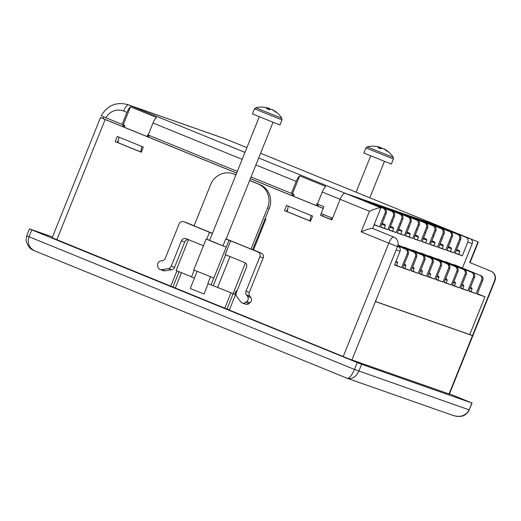 <?xml version="1.0" encoding="UTF-8"?>
<svg xmlns="http://www.w3.org/2000/svg" width="521" height="521" viewBox="0 0 521 521"><rect width="100%" height="100%" fill="white"/><g stroke="black" fill="none" stroke-linecap="round" stroke-linejoin="round"><path stroke-width="0.78" d="M397.282 232.802L400.857 234.053L401.965 231.304L398.389 230.054M398.676 229.331L401.378 230.282L401.965 231.304M405.553 235.7L409.128 236.957L410.235 234.209L406.66 232.952M406.947 232.236L409.656 233.187L407.103 232.145L409.636 233.18L410.235 234.209M435.96 279.308L443.032 282.069L435.862 279.556L441.391 265.808L440.284 265.423L434.761 279.165L427.591 276.651L433.114 262.91L432.013 262.519L426.491 276.26L419.32 273.746L424.843 260.005L423.742 259.614L418.213 273.362L411.043 270.842L416.572 257.1L415.465 256.716L409.942 270.458L402.772 267.937L408.295 254.196L407.194 253.812L401.671 267.553L394.501 265.039L400.024 251.291L396.168 249.943M437.353 275.843L438.402 276.208L438.982 277.231L437.874 279.985M413.83 238.605L420.935 241.282L413.765 238.768L419.288 225.026L418.187 224.636L412.658 238.384L405.488 235.863L411.017 222.122L409.91 221.738L404.387 235.479L397.217 232.965L402.74 219.217L401.639 218.833L396.116 232.574L388.946 230.061L394.469 216.313L393.368 215.928L387.839 229.67L380.669 227.156L386.198 213.415L385.091 213.024L379.568 226.765L374.065 224.838M417.152 230.334L415.224 235.134L417.914 236.085L418.506 237.114L417.406 239.862M417.914 236.085L415.374 235.049L417.914 236.085M444.237 282.213L451.31 284.974L444.139 282.454L449.662 268.712L448.561 268.328L443.032 282.069M445.631 278.748L446.66 279.106L447.252 280.135L446.152 282.883M446.66 279.106L445.65 278.696L446.66 279.106M389.011 229.898L392.587 231.148L393.687 228.4L390.112 227.149M390.405 226.427L393.108 227.377L393.687 228.4M455.191 253.121L458.767 254.378L459.874 251.63L459.275 250.601L456.741 249.566L459.288 250.601L456.585 249.657L458.623 244.87L458.506 243.906M446.92 250.217L450.496 251.474L451.596 248.725L451.004 247.696L448.464 246.661L451.017 247.703L448.314 246.752L450.352 241.965L450.235 241.002M380.734 226.993L384.309 228.25L385.416 225.502L381.841 224.245M384.062 218.722L382.134 223.516L384.837 224.473L382.284 223.437L384.824 224.466L385.416 225.502M440.043 243.841L442.082 239.061L441.964 238.104M430.372 244.414L433.947 245.665L435.055 242.916L434.455 241.887L431.922 240.852L434.468 241.894L431.766 240.943L433.804 236.156L433.687 235.199M394.599 264.792L396.514 265.469L397.614 262.714L395.7 262.043M395.993 261.327L397.035 261.692L396.012 261.275L397.022 261.685L397.614 262.714M384.316 228.237L387.839 229.67M392.587 231.135L396.116 232.574M400.864 234.04L404.387 235.479M409.135 236.944L412.658 238.384M422.101 241.51L429.206 244.186L422.036 241.672L427.559 227.931L426.458 227.54L420.935 241.282M433.954 245.651L437.477 247.091L430.307 244.577L435.836 230.829L434.729 230.445L429.206 244.186M442.225 248.556L445.755 249.995L438.584 247.482L444.107 233.734L443.006 233.349L437.477 247.091M450.502 251.461L454.025 252.9L446.855 250.38L452.378 236.638L451.277 236.254L445.755 249.995M458.773 254.365L462.296 255.798L455.126 253.284L460.655 239.543L459.548 239.152L454.025 252.9M374.169 224.571L379.568 226.765M432.013 262.519A3.706 3.517 -70.7 0 0 430.138 257.758L405.208 247.527L404.107 247.143L403.964 247.488M440.284 265.423A3.706 3.517 -70.7 0 0 438.415 260.663L413.479 250.432L412.378 250.041L412.235 250.393M448.561 268.328A3.706 3.517 -70.7 0 0 446.686 263.561L421.756 253.336L420.649 252.945L420.512 253.297M456.064 266.856A3.706 3.517 109.3 0 1 457.933 271.617L456.832 271.233A3.706 3.517 -70.7 0 0 454.957 266.465L430.027 256.241L428.92 255.85L428.783 256.202M464.335 269.754A3.706 3.517 109.3 0 1 466.21 274.521L465.103 274.131A3.706 3.517 -70.7 0 0 463.234 269.37L438.298 259.139L437.197 258.755L437.054 259.106M472.606 272.659A3.706 3.517 109.3 0 1 474.481 277.426L473.381 277.035A3.706 3.517 -70.7 0 0 471.505 272.275L446.569 262.043L445.468 261.659L445.325 262.004M480.883 275.563A3.706 3.517 109.3 0 1 482.752 280.324L481.651 279.94A3.706 3.517 -70.7 0 0 479.776 275.179L454.846 264.948L453.739 264.557L453.602 264.909M472.234 243.607L467.825 242.057A3.706 3.517 -70.7 0 0 465.95 237.296L470.359 238.846A3.706 3.517 109.3 0 1 472.234 243.607L462.414 268.035M467.825 242.057L462.296 255.798M469.056 290.926L476.122 293.681L468.959 291.167L474.481 277.426M477.379 293.694L484.953 296.781L477.229 294.072L482.752 280.324M462.7 288.68L467.851 290.777L460.681 288.263L466.21 274.521M454.429 285.775L459.581 287.879L452.41 285.358L457.933 271.617M427.689 276.41L434.761 279.165M419.418 273.505L426.491 276.26M413.062 271.259L418.213 273.362M404.791 268.354L409.942 270.458M396.52 265.45L401.671 267.553M481.651 279.94L476.122 293.681M473.381 277.035L467.851 290.777M465.103 274.131L459.581 287.879M456.832 271.233L451.31 284.974M484.953 296.781L469.76 334.573L375.452 301.477M470.359 238.846L450.834 230.881L446.425 229.331L446.282 229.683M397.608 246.342L398.148 246.531L397.621 246.316M398.148 246.531A3.706 3.517 109.3 0 1 400.024 251.291M407.194 253.812A3.706 3.517 -70.7 0 0 405.318 249.045L397.757 245.899M397.738 245.958L405.318 249.045M406.426 249.435A3.706 3.517 109.3 0 1 408.295 254.196M415.465 256.716A3.706 3.517 -70.7 0 0 413.596 251.949L397.868 245.476M397.855 245.534L413.596 251.949M414.696 252.34A3.706 3.517 109.3 0 1 416.572 257.1M423.742 259.614A3.706 3.517 -70.7 0 0 421.867 254.854L397.959 245.046M397.946 245.098L421.867 254.854M422.967 255.238A3.706 3.517 109.3 0 1 424.843 260.005M404.107 247.143L430.138 257.758M431.245 258.142A3.706 3.517 109.3 0 1 433.114 262.91M412.378 250.041L438.415 260.663M439.516 261.047A3.706 3.517 109.3 0 1 441.391 265.808M420.649 252.945L446.686 263.561M447.786 263.952A3.706 3.517 109.3 0 1 449.662 268.712M428.92 255.85L454.957 266.465M437.197 258.755L463.234 269.37M445.468 261.659L471.505 272.275M453.739 264.557L479.776 275.179M446.425 229.331L465.95 237.296M459.548 239.152A3.706 3.517 -70.7 0 0 457.679 234.391L439.255 226.817L438.148 226.427L438.011 226.778M458.78 234.776A3.706 3.517 109.3 0 1 460.655 239.543M438.148 226.427L457.679 234.391M451.277 236.254A3.706 3.517 -70.7 0 0 449.402 231.487L430.978 223.913L429.877 223.529L429.734 223.874M450.509 231.878A3.706 3.517 109.3 0 1 452.378 236.638M429.877 223.529L449.402 231.487M443.006 233.349A3.706 3.517 -70.7 0 0 441.131 228.582L422.707 221.008L421.606 220.624L421.463 220.976M442.231 228.973A3.706 3.517 109.3 0 1 444.107 233.734M421.606 220.624L441.131 228.582M434.729 230.445A3.706 3.517 -70.7 0 0 432.86 225.684L414.436 218.104L413.329 217.719L413.192 218.071M433.96 226.068A3.706 3.517 109.3 0 1 435.836 230.829M413.329 217.719L432.86 225.684M426.458 227.54A3.706 3.517 -70.7 0 0 424.582 222.78L406.159 215.206L405.058 214.815L404.915 215.166M425.69 223.164A3.706 3.517 109.3 0 1 427.559 227.931M405.058 214.815L424.582 222.78M418.187 224.636A3.706 3.517 -70.7 0 0 416.312 219.875L397.888 212.301L396.787 211.91L396.644 212.262M417.412 220.259A3.706 3.517 109.3 0 1 419.288 225.026M396.787 211.91L416.312 219.875M409.91 221.738A3.706 3.517 -70.7 0 0 408.041 216.97L389.617 209.396L388.51 209.012L388.373 209.357M409.141 217.361A3.706 3.517 109.3 0 1 411.017 222.122M388.51 209.012L408.041 216.97M401.639 218.833A3.706 3.517 -70.7 0 0 399.763 214.066L381.339 206.492L380.239 206.108L380.096 206.459M400.87 214.457A3.706 3.517 109.3 0 1 402.74 219.217M380.239 206.108L399.763 214.066M393.368 215.928A3.706 3.517 -70.7 0 0 391.492 211.168L373.069 203.587L371.968 203.203L371.825 203.555M392.593 211.552A3.706 3.517 109.3 0 1 394.469 216.313M371.968 203.203L391.492 211.168M385.091 213.024A3.706 3.517 -70.7 0 0 383.222 208.263L364.798 200.689L363.691 200.298L363.521 200.728M384.322 208.647A3.706 3.517 109.3 0 1 386.198 213.415M363.691 200.298L383.222 208.263M425.677 242.766L426.777 240.018L426.185 238.983L423.645 237.954L426.198 238.989L423.495 238.038L425.533 233.258L425.416 232.294M406.953 232.229L408.992 227.449L408.868 226.485M398.682 229.325L400.714 224.544L400.597 223.587M390.405 226.42L392.443 221.64L392.326 220.683M429.083 272.939L430.125 273.304L430.711 274.333L429.604 277.081M420.812 270.034L421.854 270.406L422.433 271.428L421.333 274.176M411.141 270.601L413.055 271.272L414.162 268.523L412.248 267.853M412.534 267.13L413.583 267.501L414.162 268.523M470.45 287.455L471.479 287.82L472.072 288.849L470.971 291.597M471.479 287.82L470.47 287.403L471.479 287.82M402.87 267.696L404.784 268.367L405.892 265.619L403.977 264.948M404.263 264.232L405.305 264.596L405.892 265.619M460.779 288.022L462.694 288.693L463.801 285.944L461.886 285.274M462.173 284.551L463.221 284.922L462.192 284.499L463.208 284.915L463.801 285.944M452.508 285.117L454.423 285.788L455.53 283.04L453.615 282.369M453.902 281.646L454.944 282.017L455.53 283.04M438.649 247.319L442.218 248.569L443.325 245.821L439.75 244.57M440.043 243.848L442.746 244.798L440.193 243.756L442.733 244.792L443.325 245.821M365.905 147.938L393.401 158.99L391.349 164.089L363.86 153.037L365.905 147.938L367.136 146.87L393.251 157.368A24.07 24.07 0 0 0 385.716 149.866A24.064 22.768 -53.7 0 0 383.853 148.817L383.775 148.954M385.716 149.866A24.064 22.768 -53.7 0 1 388.269 151.741A22.436 5.308 152.3 0 0 387.839 151.546A22.436 5.308 152.3 0 0 387.311 151.403A24.064 22.703 92.8 0 0 382.831 148.459A24.064 7.522 -62.1 0 0 380.721 148.811A22.436 16.392 -137 0 0 377.888 147.658A24.064 7.587 106.5 0 1 379.829 147.235L379.542 148.283M374.632 146.238A24.064 22.703 92.8 0 1 375.778 146.342A24.064 22.703 92.8 0 1 379.829 147.235M381.782 148.498A24.064 7.587 106.5 0 0 380.844 147.586A24.064 22.768 -53.7 0 0 379.816 147.28M380.473 148.7L380.844 147.586M317.817 206.153L318.487 204.486M317.426 203.991L316.879 203.77L316.188 205.489M449.004 394.032L472.488 335.622L375.42 301.561L397.516 246.583A7.405 7.027 109.3 0 0 393.772 237.062L372.619 228.432L380.903 207.82L345.104 193.219A7.405 2.338 112.2 0 0 340.135 199.322L332.541 218.214L321.151 213.571L323.912 206.7L317.4 204.05L322.238 192.021A7.405 2.338 -67.8 0 1 325.729 186.459L299.699 175.844A7.405 2.338 112.2 0 0 296.202 181.406L255.883 164.968M293.408 196.202L294.098 194.483L292.47 193.819L299.699 175.844M317.94 204.265L317.269 205.932M293.551 194.261L292.861 195.974M148.706 135.258L148.036 136.925M124.317 125.255L123.627 126.974M310.529 221.145L287.188 211.663L288.269 206.166M311.05 215.453L309.975 220.95M251.05 176.99L292.47 193.819L291.78 195.538M148.583 137.147L149.253 135.486M148.192 134.991L147.645 134.763L146.955 136.482M237.335 171.396L148.172 135.043L153.005 123.015A7.405 2.338 -67.8 0 1 156.502 117.453L130.465 106.838A7.405 2.338 112.2 0 0 126.968 112.399L123.646 111.045A14.816 14.054 -70.7 0 0 105.9 117.805L101.562 115.909M124.174 127.196L124.864 125.476L123.236 124.812L130.465 106.838M141.295 152.139L117.961 142.656L119.035 137.16M141.816 146.447L140.742 151.943M105.9 117.805L123.236 124.812L122.546 126.531M236.664 173.063L103.021 118.567L103.692 116.899M330.802 219.38L331.447 217.771M250.36 178.71L323.222 208.42L320.461 215.29L331.851 219.934L340.135 199.322A7.405 2.338 -67.8 0 1 345.104 193.219L442.173 227.286L477.972 241.887L469.688 262.499L490.841 271.122A7.405 7.027 -70.7 0 1 494.585 280.65L472.488 335.622L469.779 334.521M445.181 229.233L445.429 228.615M291.369 193.428L296.202 181.406M122.135 124.428L126.968 112.399M148.739 136.762L148.185 136.567M470.033 262.643L478.193 242.343L478.004 241.894L442.205 227.299A7.405 2.338 112.2 0 0 442.173 227.286A7.405 2.338 -67.8 0 1 442.205 227.299A7.405 2.338 -67.8 0 1 442.244 227.312M254.502 108.843L281.991 119.889L279.94 124.988L252.451 113.936L254.502 108.843L255.726 107.775L281.841 118.274A24.07 24.07 0 0 0 274.306 110.765A24.064 22.768 -53.7 0 0 272.444 109.716L272.366 109.859M197.12 271.428L190.263 288.497L204.004 294.02L208.14 283.75M274.306 110.765A24.064 22.768 -53.7 0 1 276.859 112.647A22.436 5.308 152.3 0 0 276.43 112.445A22.436 5.308 152.3 0 0 275.902 112.308A24.064 22.703 92.8 0 0 271.421 109.358A24.064 7.522 -62.1 0 0 269.311 109.716A22.436 16.392 -137 0 0 266.478 108.557A24.064 7.587 106.5 0 1 268.419 108.134L268.133 109.189M263.222 107.137A24.064 22.703 92.8 0 1 264.368 107.248A24.064 22.703 92.8 0 1 268.419 108.134M270.373 109.403A24.064 7.587 106.5 0 0 269.435 108.492A24.064 22.768 -53.7 0 0 268.406 108.186M269.064 109.599L269.435 108.492M293.408 194.62L293.955 194.841M317.817 204.571L318.357 204.799M287.201 211.604L286.667 211.383L287.794 208.576M117.967 142.598L117.433 142.383L118.567 139.569M172.9 287.091L179.081 271.715M226.922 309.122L233.108 293.74M331.89 219.829L322.662 216.065L323.313 214.457M286.53 205.456L284.459 210.608L310.496 221.223L312.567 216.072L286.53 205.456M117.303 136.45L115.226 141.608L141.263 152.223L143.334 147.065L117.303 136.45M236.645 173.115L105.17 119.511L56.828 239.764M176.919 270.829L170.738 286.211M175.29 288.067L181.477 272.685M253.486 249.969L265.918 219.048L265.104 218.716M229.318 310.099L246.628 267.039M230.94 292.861L224.759 308.237M250.38 178.657L323.241 208.367M52.133 237.85L100.507 117.518L103.086 118.41M100.507 117.518L105.17 119.511M453.023 415.419C460.505 417.627 465.872 415.778 469.134 409.864L471.896 402.993L361.594 364.283L358.826 371.154C355.85 377.165 351.949 379.535 347.129 378.253L34.699 250.861C29.039 247.905 27.151 243.196 29.026 236.742L354.469 369.441L357.237 362.57L31.788 229.865L29.026 236.742L26.695 235.746L29.456 228.875L31.788 229.865M322.662 216.065L320.461 215.29M380.903 207.82C378.982 207.619 375.159 208.771 369.428 211.265L322.238 192.021M372.619 228.432C370.698 228.237 366.869 229.383 361.138 231.878L369.428 211.265M318.383 204.74L317.836 204.519M293.974 194.789L293.427 194.567M117.433 142.383L115.226 141.608M286.667 211.383L284.459 210.608M449.506 393.798L471.896 402.993M29.456 228.875L52.497 236.951M449.402 394.071L349.734 359.197L52.172 237.758M357.237 362.57L361.594 364.283M347.129 378.253C349.324 378.5 351.766 375.563 354.469 369.441L469.134 409.864L472.078 403.046M469.317 409.916C464.673 417.582 460.486 416.227 456.982 416.403L453.609 415.634L347.22 378.292M247.495 296.319L250.803 297.478A3.706 3.517 109.3 0 1 250.113 302.655L246.798 301.496A3.706 3.517 -70.7 0 0 247.495 296.319L246.433 294.879A3.706 3.517 109.3 0 1 245.997 291.239L259.862 256.755A3.706 3.517 -70.7 0 0 257.986 251.995L230.653 240.845L225.124 254.587L244.655 262.551A3.706 3.517 109.3 0 1 246.524 267.312L236.274 292.815A3.706 3.517 -70.7 0 0 236.703 296.456L240.722 301.867A3.706 3.517 -70.7 0 0 245.671 302.421L246.798 301.496M209.963 240.5L222.981 245.808L225.743 238.937L226.107 239.048L272.997 122.402M235.954 174.835L235.472 174.639A18.515 17.571 -70.7 0 0 234.697 174.346L233.043 173.767A18.515 17.571 -70.7 0 0 210.64 184.603L194.066 225.834L212.438 233.323M249.637 180.507L258.227 184.011A18.515 17.571 -70.7 0 1 267.592 207.827L251.018 249.058L252.672 249.637L269.246 208.407A18.515 17.571 -70.7 0 0 259.881 184.59L249.67 180.429M230.002 256.579L217.602 287.416L234.717 294.306L236.098 290.868L236.931 291.161M183.633 221.679L186.941 222.838A3.706 3.517 109.3 0 1 187.098 222.897L183.789 221.738A3.706 3.517 -70.7 0 0 179.152 223.848L165.287 258.331A3.706 3.517 109.3 0 1 162.467 260.643L160.709 260.93A3.706 3.517 -70.7 0 0 157.629 265.137L157.798 266.589A3.706 3.517 -70.7 0 0 161.738 269.663L168.361 268.589A3.706 3.517 -70.7 0 0 171.188 266.277L181.438 240.774A3.706 3.517 109.3 0 1 186.075 238.664L203.45 245.749M194.099 225.756L187.098 222.897M188.328 239.588A3.706 3.517 -70.7 0 0 184.747 241.933L181.438 240.774M171.188 266.277L174.496 267.436L184.747 241.933M174.496 267.436A3.706 3.517 109.3 0 1 171.67 269.748L168.361 268.589M161.738 269.663L165.053 270.822L171.67 269.748M165.053 270.822A3.706 3.517 109.3 0 1 163.392 270.679L160.084 269.52M212.373 233.486L183.789 221.738M188.511 239.66L176.111 270.503L191.572 276.801L194.229 270.191L191.513 276.97L194.418 278.155M257.986 251.995L261.301 253.154L253.506 249.93M233.063 293.72L245.417 262.988M235.922 174.913L233.818 174.06A18.515 17.571 -70.7 0 0 233.043 173.767M217.602 287.416L207.788 283.606L210.517 276.82M251.018 249.058L226.16 238.918M261.301 253.154A3.706 3.517 109.3 0 1 263.17 257.915L259.862 256.755M245.997 291.239L249.305 292.405L263.17 257.915M249.305 292.405A3.706 3.517 -70.7 0 0 249.741 296.039L246.433 294.879M250.803 297.478L249.741 296.039M245.671 302.421L248.979 303.58L250.113 302.655M248.979 303.58A3.706 3.517 109.3 0 1 245.625 304.212L242.317 303.046M209.468 232.301L206.707 239.172L206.16 239.009L213.161 241.991L226.231 247.136L228.999 240.266L225.743 238.937M228.999 240.266L230.653 240.845M211.044 284.928L213.805 278.058L193.734 269.937L206.16 239.009M213.805 278.058L226.231 247.136L222.981 245.808M209.611 240.357L206.707 239.172M253.545 249.82L252.737 249.487M438.982 277.231L437.067 276.56M418.506 237.114L414.931 235.857M447.252 280.135L445.338 279.464M430.112 273.304L429.102 272.887L430.125 273.304M430.711 274.333L428.796 273.655M422.433 271.428L420.519 270.757M472.072 288.849L470.157 288.178M459.874 251.63L456.298 250.373M451.596 248.725L448.027 247.468M435.055 242.916L431.479 241.666M426.777 240.018L423.208 238.761M242.167 159.374L153.005 123.015M442.173 227.286L260.598 153.252L442.205 227.299M225.749 139.042A7.405 2.338 112.2 0 0 225.717 139.029L246.876 147.658L225.684 139.016L128.615 104.949L244.974 152.393M258.69 157.987L345.104 193.219M224.753 138.664L225.717 139.029A7.405 2.338 112.2 0 0 225.684 139.016A22.221 21.087 -70.7 0 0 224.753 138.664L127.684 104.597A22.221 21.087 109.3 0 1 128.615 104.949A7.405 2.338 112.2 0 0 123.646 111.045M343.222 356.54L388.803 243.157L361.138 231.878M375.42 301.561L351.935 359.972M449.363 394.163L494.95 280.76L494.585 280.65M397.516 246.583L388.803 243.157A7.405 2.338 112.2 0 1 393.772 237.062M494.95 280.76A7.405 7.405 0 0 0 490.873 271.135A7.405 2.338 112.2 0 0 490.841 271.122M258.227 184.011L259.881 184.59M267.592 207.827L269.246 208.407M233.818 174.06L235.472 174.639M213.245 285.703L225.665 254.808M417.262 230.354L417.145 229.39M384.172 218.742L384.055 217.778M356.103 192.19L370.659 155.974M375.778 146.342A24.07 24.07 0 0 0 367.136 146.87M369.819 197.785L384.407 161.503M393.401 158.99L393.251 157.368M101.198 115.805C107.385 105.359 116.216 101.628 127.684 104.597M209.598 240.389L259.25 116.88M264.368 107.248A24.07 24.07 0 0 0 255.726 107.775M281.991 119.889L281.841 118.274M490.873 271.135L469.721 262.512M26.695 235.746L26.05 240.396C27.444 245.58 29.834 248.843 33.227 250.191L34.542 250.803"/></g></svg>
